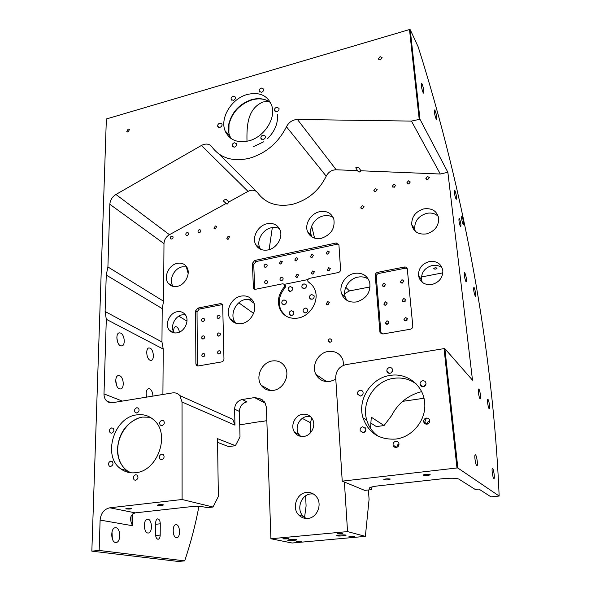 <?xml version="1.0" encoding="UTF-8"?>
<svg xmlns="http://www.w3.org/2000/svg" width="591" height="591" viewBox="0 0 591 591"><rect width="100%" height="100%" fill="white"/><g stroke="black" fill="none" stroke-linecap="round" stroke-linejoin="round"><path stroke-width="0.89" d="M288.046 540.366C289.922 540.817 298.019 540.167 296.667 539.672L296.416 539.598C294.584 539.14 286.406 539.805 287.787 540.292L288.046 540.366M337.003 535.867C338.695 536.362 347.309 535.638 345.883 535.114L345.728 535.062C344.065 534.56 335.378 535.291 336.826 535.808L337.003 535.867M284.692 284.515L285.593 285.342L285.135 287.662L284.293 286.953C278.206 294.333 276.854 301.949 280.223 309.81C283.998 316.421 289.922 319.177 297.99 318.076C310.408 316.192 319.642 300.524 314.818 289.642C313.496 286.406 311.398 283.894 308.532 282.092L308.783 282.254M311.147 284.123L309.329 282.816M128.166 129.045L126.777 131.608L128.092 132.059L129.481 129.495L128.166 129.045M380.139 56.618L378.439 58.797L380.441 59.876L382.148 57.704L380.139 56.618M460.404 226.427L460.773 226.781C461.172 224.875 460.736 222.157 459.458 218.626L459.081 218.264C458.675 220.177 459.118 222.903 460.404 226.427M463.041 224.292L463.396 224.639C463.78 222.777 463.344 220.118 462.103 216.653L461.741 216.291C461.364 218.168 461.793 220.835 463.041 224.292M397.152 441.492L396.103 441.536M378.004 436.121C372.507 432.11 368.769 426.813 366.797 420.223C361.049 402.19 374.834 380.752 393.621 378.336C401.976 377.169 409.511 379.038 416.234 383.958M140.015 417.615L139.838 417.674C127.641 421.206 117.705 435.53 117.735 449.588C117.712 456.082 119.389 461.697 122.758 466.447M126.526 470.466L129.725 472.637M130.685 472.763L126.962 470.584C120.69 465.627 117.513 458.542 117.439 449.33C118.673 433.639 125.942 423.149 139.24 417.844L142.549 417.083L150.173 417.276M265.662 99.886C261.436 98.534 256.886 98.534 252.017 99.894C239.916 104.097 232.248 112.216 229.02 124.258L228.88 133.182M229.478 135.509L230.593 138.183M231.037 138.508L229.648 135.686C228.266 132.022 228.008 128.025 228.88 123.696C232.064 111.825 239.621 103.809 251.559 99.665C258.452 97.811 264.428 98.549 269.496 101.888L270.604 102.738M126.186 508.947C129.355 509.206 131.224 509.05 131.793 508.489L131.387 508.356C128.217 508.09 126.341 508.245 125.772 508.814L126.186 508.947M157.76 505.371C160.959 505.645 162.865 505.482 163.463 504.884L163.116 504.766C159.917 504.485 158.011 504.648 157.405 505.246L157.76 505.371M383.751 479.766C387.105 480.143 389.284 479.899 390.296 479.05L390.259 479.028C386.906 478.651 384.726 478.887 383.707 479.744L383.751 479.766M423.304 475.282C424.286 475.947 431.297 475.157 430.026 474.521L430.026 474.521C429.066 473.856 422.011 474.654 423.304 475.282L423.274 475.009M283.059 538.866C285.918 539.022 287.743 538.874 288.526 538.423L288.364 538.379C285.497 538.216 283.673 538.364 282.89 538.822L283.059 538.866M337.188 533.843C340.076 534.013 341.96 533.85 342.846 533.363L342.743 533.326C339.855 533.156 337.971 533.318 337.084 533.806L337.188 533.843M348.978 536.827C351.748 536.983 353.573 536.835 354.467 536.369L354.371 536.34C351.608 536.185 349.776 536.332 348.882 536.798L348.978 536.827M296.387 541.622L301.691 541.201L296.387 541.622M171.693 236.134C170.474 236.681 170.068 237.516 170.474 238.646L171.686 239.074C172.904 238.528 173.311 237.693 172.904 236.57L171.693 236.134M187.207 232.514C185.988 233.046 185.574 233.873 185.966 235.004L187.214 235.462C188.426 234.93 188.847 234.102 188.463 232.98L187.207 232.514M199.418 229.655C198.207 230.18 197.786 231.007 198.162 232.13L199.448 232.618C200.652 232.1 201.073 231.28 200.711 230.15L199.418 229.655M215.323 225.939L214.038 228.392L215.368 228.924L216.661 226.479L215.323 225.939M375.337 188.559L373.815 190.679L375.61 191.698L377.132 189.578L375.337 188.559M393.835 184.237L392.284 186.313L394.131 187.391L395.682 185.323L393.835 184.237M408.411 180.831L406.852 182.87L408.728 184L410.294 181.969L408.411 180.831M427.419 176.391L425.83 178.379L427.766 179.575L429.347 177.596L427.419 176.391M155.559 534.294C155.677 537.086 156.438 538.733 157.849 539.228L158.248 539.221C159.444 538.822 160.095 537.433 160.198 535.062L160.287 523.803C160.102 520.641 159.193 518.994 157.575 518.876C156.416 519.26 155.773 520.612 155.669 522.939L155.559 534.294M360.096 390.259C358.131 390.836 357.289 392.136 357.577 394.16L360.517 396.051C362.468 395.49 363.317 394.204 363.059 392.195C362.571 390.784 361.581 390.141 360.096 390.259M363.037 393.798L361.84 395.505M362.748 426.739C360.709 427.323 359.86 428.674 360.215 430.795L363.177 432.708C365.194 432.147 366.051 430.809 365.733 428.711L362.748 426.739M365.851 429.731L364.366 432.272M395.756 441.322C393.805 441.817 392.919 443.087 393.096 445.134C393.562 446.744 394.625 447.513 396.28 447.446C398.201 446.973 399.095 445.725 398.962 443.708C398.511 442.046 397.44 441.255 395.756 441.322M398.991 443.915C397.566 444.565 396.893 445.688 396.982 447.269M426.384 418.073C424.582 418.502 423.666 419.64 423.644 421.486C423.991 423.333 425.106 424.227 426.983 424.175C428.756 423.762 429.672 422.646 429.731 420.822C429.406 418.93 428.29 418.014 426.384 418.073M429.731 420.858C428.061 421.317 427.212 422.41 427.175 424.139M111.736 427.884C109.379 429.022 108.855 430.654 110.162 432.775L111.596 433.159C113.937 432.036 114.469 430.411 113.191 428.283L111.736 427.884M110.827 461.061C108.375 462.273 107.88 463.972 109.35 466.144L110.68 466.476C113.132 465.272 113.627 463.58 112.187 461.401L110.827 461.061M135.694 474.728C133.182 475.94 132.687 477.668 134.201 479.914L135.59 480.269C138.095 479.072 138.604 477.351 137.112 475.098L135.694 474.728M161.742 454.124C159.297 455.247 158.75 456.932 160.109 459.177L161.698 459.65C164.135 458.55 164.69 456.873 163.36 454.619L161.742 454.124M234.346 142.756C232.64 143.465 231.938 144.618 232.241 146.213L234.457 147.181C236.156 146.472 236.858 145.32 236.57 143.731L234.346 142.756M263.069 135.051C261.392 135.738 260.668 136.868 260.912 138.442L263.239 139.52C264.916 138.841 265.64 137.718 265.411 136.144L263.069 135.051M276.662 107.259C275.022 107.931 274.298 109.025 274.49 110.547L276.854 111.655C278.487 110.99 279.218 109.896 279.033 108.375L276.662 107.259M261.325 88.037C259.7 88.716 258.991 89.802 259.19 91.295L261.481 92.314C263.098 91.635 263.815 90.556 263.623 89.064L261.325 88.037M422.72 380.767C420.947 381.217 420.046 382.34 420.024 384.143C420.364 385.93 421.457 386.78 423.296 386.691C425.055 386.263 425.956 385.155 426 383.374C425.683 381.55 424.589 380.678 422.72 380.767M425.978 384.032L423.57 386.64M161.993 420.275C159.651 421.317 159.075 422.934 160.264 425.106L161.949 425.653C164.276 424.619 164.859 423.008 163.7 420.829L161.993 420.275M233.223 96.141C231.583 96.85 230.889 97.958 231.14 99.465L233.319 100.389C234.959 99.687 235.654 98.579 235.41 97.079L233.223 96.141M389.469 367.536C387.615 368.045 386.75 369.249 386.869 371.133C387.29 372.699 388.324 373.416 389.964 373.305C391.796 372.803 392.668 371.621 392.579 369.744C392.165 368.156 391.131 367.417 389.469 367.536M392.468 371.133L390.858 373.017M136.861 407.694C134.563 408.758 134.002 410.353 135.176 412.466L136.772 412.954C139.062 411.897 139.631 410.317 138.479 408.196L136.861 407.694M219.83 123.083C218.153 123.807 217.466 124.952 217.769 126.504L219.911 127.397C221.588 126.681 222.275 125.543 221.987 123.992L219.83 123.083M405.522 317.448L403.904 319.701L405.854 320.965L407.48 318.726L405.522 317.448M407.265 319.96L406.312 320.824M387.031 320.743L385.443 323.07L387.334 324.245L388.922 321.925L387.031 320.743M388.671 323.336L388.014 323.979M219.121 350.685C217.739 351.261 217.333 352.199 217.894 353.507L219.172 353.987C220.546 353.418 220.96 352.48 220.406 351.18L219.121 350.685M203.319 353.507C201.93 354.098 201.531 355.043 202.122 356.343L203.348 356.787C204.73 356.196 205.129 355.25 204.545 353.95L203.319 353.507M403.742 298.418L402.139 300.642L404.067 301.883L405.685 299.674L403.742 298.418M405.256 301.188L404.746 301.624M385.406 301.831L383.825 304.129L385.701 305.274L387.29 302.998L385.406 301.831M218.84 332.844C217.488 333.405 217.074 334.329 217.599 335.607L218.892 336.102C220.236 335.54 220.65 334.624 220.14 333.354L218.84 332.844M203.149 335.769C201.79 336.345 201.391 337.276 201.937 338.547L203.178 338.998C204.538 338.429 204.944 337.505 204.397 336.227L203.149 335.769M328.707 267.664L327.237 270.035L328.914 270.922L330.391 268.55L328.707 267.664M327.658 251.012L326.188 253.354L327.857 254.226L329.335 251.892L327.658 251.012M312.757 270.929L311.309 273.352L312.935 274.172L314.382 271.764L312.757 270.929M311.826 254.374L310.386 256.753L312.004 257.565L313.452 255.194L311.826 254.374M297.014 274.158L295.603 276.618L297.177 277.378L298.595 274.933L297.014 274.158M296.202 257.683L294.791 260.106L296.357 260.86L297.775 258.452L296.202 257.683M281.486 277.342C280.245 277.807 279.779 278.642 280.097 279.839L281.619 280.548C282.86 280.082 283.325 279.255 283.015 278.058L281.486 277.342M280.784 260.956L279.395 263.409L280.917 264.118L282.313 261.673L280.784 260.956M401.991 279.691L400.395 281.885L402.308 283.096L403.912 280.917L401.991 279.691M383.81 283.215L382.237 285.475L384.098 286.605L385.672 284.352L383.81 283.215M218.559 315.269C217.237 315.816 216.816 316.717 217.303 317.965L218.611 318.475C219.926 317.928 220.347 317.027 219.867 315.779L218.559 315.269M266.157 280.481C264.901 280.969 264.45 281.811 264.805 283.015L266.275 283.673C267.524 283.192 267.974 282.35 267.634 281.153L266.157 280.481M265.566 264.184C264.332 264.665 263.882 265.492 264.207 266.667L265.684 267.331C266.91 266.851 267.361 266.024 267.043 264.849L265.566 264.184M202.986 318.29C201.657 318.852 201.25 319.761 201.76 321.009L203.016 321.474C204.346 320.913 204.752 320.004 204.242 318.756L202.986 318.29M228.88 201.945L227.454 203.976L226.117 203.467L223.383 200.977L224.321 199.898L226.161 199.44L228.88 201.945L248.028 191.395L201.442 145.46L115.939 194.476L169.454 234.701C166.041 236.806 164.217 239.776 163.98 243.603L163.574 301.218L107.909 266.962L106.254 275.059L105.109 311.516L106.299 319.295L104.001 393.894L122.33 401.09M228.119 236.223L226.811 238.69L228.178 239.244L229.493 236.784L228.119 236.223M360.983 170.777L359.572 172.003L357.836 171.065L355.745 167.8L357.127 167.475L358.936 167.933L360.983 170.777L440.325 174.02L411.447 121.089L297.421 119.471L336.183 169.765C331.728 169.89 328.404 172.025 326.217 176.184C318.977 190.797 307.719 200.179 292.427 204.331C277.209 207.286 265.64 203.467 257.72 192.873L219.342 154.31M362.239 205.668L360.724 207.847L362.49 208.83L364.012 206.651L362.239 205.668M327.687 301.536L326.21 304.01L327.894 304.897L329.379 302.437L327.687 301.536M329.985 338.739C328.692 339.175 328.204 340.032 328.5 341.31L330.199 342.204C331.477 341.775 331.979 340.926 331.684 339.648L329.985 338.739M437.081 268.122L437.081 268.129C436.49 269.127 435.36 269.348 433.698 268.787L433.691 268.779C434.289 267.782 435.419 267.56 437.081 268.122M422.092 83.966C423.636 88.236 424.161 91.302 423.666 93.156L423.03 92.418C421.486 88.14 420.955 85.067 421.449 83.198L422.092 83.966M435.109 110.643C436.542 114.661 437.037 117.587 436.594 119.404L436.055 118.769C434.621 114.75 434.119 111.817 434.562 109.985L435.109 110.643M454.944 190.649C456.296 194.424 456.762 197.283 456.348 199.233L455.927 198.805C454.568 195.03 454.095 192.164 454.516 190.206L454.944 190.649M464.858 272.85C466.269 276.625 466.735 279.639 466.262 281.885L465.915 281.604C464.496 277.836 464.024 274.815 464.496 272.554L464.858 272.85M478.88 389.137C479.981 390.171 481.244 398.859 480.291 398.895L480.04 398.777C478.939 397.802 477.661 389.011 478.614 389.011L478.88 389.137M475.504 454.841C476.774 455.595 478.141 465.642 476.989 465.745L476.767 465.693C475.496 465.006 474.108 454.841 475.267 454.775L475.504 454.841M474.159 287.632C475.482 291.23 475.94 294.119 475.519 296.313L475.208 296.069C473.879 292.471 473.421 289.575 473.842 287.374L474.159 287.632M488.003 399.457C489.008 400.395 490.235 408.787 489.363 408.809L489.149 408.706C488.136 407.82 486.895 399.346 487.774 399.346L488.003 399.457M492.599 468.493C493.67 469.114 494.97 478.474 493.995 478.547L493.817 478.503C492.746 477.942 491.431 468.478 492.414 468.441L492.599 468.493M147.839 533.016L148.496 533.008C152.677 532.565 152.212 519.659 148.016 519.216L147.307 519.208C143.125 519.6 143.606 532.683 147.839 533.016M144.662 528.694L144.374 524.21M176.354 537.736L176.901 537.729C180.676 537.352 180.159 525.022 176.377 524.638L175.786 524.638C172.011 524.963 172.542 537.455 176.354 537.736M179.45 332.09C178.925 329.519 178.002 327.791 176.679 326.897L175.512 326.66C174.131 327.178 173.532 328.936 173.732 331.935M119.367 388.812L120.667 388.952C124.62 388.472 123.77 377.176 119.692 375.728L118.333 375.566C114.373 376.002 115.252 387.467 119.367 388.812M116.582 385.48L115.718 380.183M120.431 345.728L121.872 345.949C125.602 345.484 124.649 334.779 120.741 333.095L119.249 332.851C115.504 333.287 116.493 344.139 120.431 345.728M117.712 342.3L116.826 337.764M149.996 360.2L151.215 360.384C154.606 359.985 153.69 349.665 150.144 348.151L148.88 347.944C145.475 348.313 146.42 358.767 149.996 360.2M152.951 396.096C152.707 392.402 151.606 389.964 149.634 388.775L148.496 388.634C146.273 389.75 145.645 392.579 146.62 397.13M146.494 396.672L146.147 394.36M115.577 542.486L116.301 542.472C121.044 541.947 120.69 528.14 115.939 527.733L115.156 527.741C110.406 528.206 110.776 542.213 115.577 542.486M112.356 539.022L111.995 531.9M326.217 176.184L286.458 126.74C278.309 142.859 265.898 153.387 249.217 158.322C232.647 161.941 220.199 158.1 211.874 146.804C209.332 143.694 205.86 143.244 201.442 145.46M370.572 422.905L376.378 426.584L384.061 425.542L391.493 415.776C398.016 403.225 408.056 395.172 421.612 391.619M384.061 425.542L371.281 417.194L370.535 428.364M268.513 101.253L263.231 101.955C247.104 108.375 246.698 126.902 247.001 141.293M390.141 375.425C371.155 377.893 357.208 399.575 362.977 417.807C368.415 432.856 379.274 439.948 395.564 439.083C412.4 437.303 426.37 420.009 424.693 403.025C423.695 385.406 406.859 372.404 390.141 375.425M136.735 414.882C113.886 417.202 102.066 456.333 120.896 468.944C125.24 472.098 130.183 473.347 135.723 472.697C157.634 471.057 170.43 434.518 154.399 420.504C149.457 415.805 143.569 413.929 136.735 414.882M247.26 94.479C231.591 98.549 219.675 118.023 225.112 130.84C229.301 139.949 237.161 143.303 248.678 140.902C263.874 137.297 276.115 118.71 271.83 105.833C267.797 95.469 259.612 91.679 247.26 94.479M303.781 436.424C299.962 436.801 296.918 435.464 294.665 432.398C289.937 426.081 294.843 415.059 302.695 414.247C306.81 413.811 310.002 415.34 312.27 418.827C316.429 425.239 311.398 435.7 303.781 436.424M310.593 416.714L306.914 416.537C299.127 417.335 294.288 428.246 298.987 434.496L300.642 436.343M335.814 379.282L329.955 381.49C323.632 382.17 318.955 379.814 315.941 374.443C311.221 365.748 318.106 352.827 328.138 351.468C334.994 350.692 339.884 353.381 342.802 359.542L343.829 365.194M356.513 301.935C349.222 302.821 344.265 300.095 341.635 293.757C338.621 285.63 345.329 274.941 354.408 273.374C362.15 272.377 367.255 275.384 369.722 282.395C370.897 292.235 366.486 298.743 356.513 301.935M346.821 300.302L345.321 297.28C342.322 289.228 348.963 278.649 357.954 277.113C361.847 276.396 365.327 277.076 368.378 279.144M321.282 238.343C314.575 239.385 309.972 237.102 307.483 231.473C304.454 223.952 310.94 213.44 319.665 211.681C326.712 210.529 331.433 213.019 333.834 219.143C335.178 228.495 330.99 234.893 321.282 238.343M312.078 237.05L311.376 235.506C308.362 228.037 314.774 217.628 323.425 215.907C327.089 215.131 330.339 215.656 333.184 217.481M273.352 390.385C268.255 391.006 264.229 389.321 261.281 385.332C255.076 377.088 261.769 362.313 272.244 360.961C277.785 360.237 282.047 362.194 285.017 366.819C290.395 375.211 283.495 389.21 273.352 390.385M268.078 249.941C262.36 250.902 258.215 249.084 255.652 244.475C251.7 237.124 258.141 225.496 267.095 223.745C273.116 222.674 277.393 224.669 279.92 229.722C283.399 237.109 276.847 248.331 268.078 249.941M260.52 249.247L259.981 248.286C256.051 240.988 262.419 229.478 271.306 227.757C274.254 227.114 276.95 227.409 279.395 228.643M426.451 233.896C418.384 234.856 413.486 231.783 411.742 224.676C411.521 216.794 415.539 211.534 423.799 208.889C432.206 207.833 437.177 211.113 438.721 218.729C438.559 226.405 434.466 231.458 426.451 233.896M415.281 231.295L414.697 228.983C414.476 221.174 418.45 215.966 426.621 213.366C431.253 212.472 435.139 213.462 438.263 216.343M177.197 286.369C173.399 287.049 170.4 286.007 168.206 283.252C163.219 277.179 168.841 264.842 177.234 263.35C181.23 262.596 184.34 263.734 186.571 266.77C191.196 272.939 185.463 284.988 177.197 286.369M173.141 286.399C168.383 280.297 173.961 268.307 182.191 266.851L186.638 266.873M307.793 518.425C304.335 518.699 301.358 517.598 298.861 515.13C291.466 508.164 296.616 493.079 306.522 492.451C310.438 492.118 313.71 493.5 316.333 496.61C322.723 503.894 317.278 517.923 307.793 518.425M306.123 518.47L303.279 516.349C295.943 509.457 301.011 494.541 310.822 493.928L313.304 493.936M177.137 332.829C173.976 333.339 171.405 332.482 169.418 330.236C164.379 324.769 169.366 312.942 177.167 311.745C180.499 311.176 183.173 312.129 185.197 314.604C189.91 320.167 184.828 331.721 177.137 332.829M185.315 314.767L182.22 314.833C174.611 316 169.654 327.392 174.389 332.925M431.814 284.515C424.552 285.224 420.127 282.299 418.524 275.746C418.31 268.499 421.922 263.756 429.376 261.517C436.956 260.742 441.447 263.859 442.858 270.877C442.718 277.918 439.039 282.461 431.814 284.515M442.216 268.033C439.431 265.669 436.092 264.827 432.206 265.507C424.826 267.716 421.25 272.407 421.479 279.58L422.262 282.335M241.771 323.55C236.792 324.304 232.943 322.752 230.224 318.896C224.802 311.294 231.332 297.657 241.076 296.091C246.388 295.241 250.414 296.985 253.147 301.321C257.971 309.027 251.293 322.139 241.771 323.55M252.224 299.94L245.612 299.423C235.949 300.959 229.5 314.471 234.886 322.006L235.794 323.203M285.46 304.055L286.133 303.205M284.212 304.668L281.988 303.626C281.486 301.838 282.158 300.597 284.005 299.903L286.243 300.959C286.731 302.747 286.059 303.988 284.212 304.668M292.693 315.055L293.72 313.74M291.651 315.505L289.391 314.427C288.881 312.609 289.56 311.361 291.422 310.674L293.697 311.767C294.185 313.577 293.505 314.826 291.651 315.505M306.448 312.558L307.712 311.014M305.584 312.883L303.257 311.73C302.799 309.928 303.486 308.694 305.333 308.029L307.682 309.211C308.118 311.006 307.423 312.233 305.584 312.883M312.787 298.994L314.013 297.591M311.945 299.319L309.581 298.123C309.167 296.357 309.869 295.153 311.679 294.503L314.057 295.714C314.449 297.48 313.747 298.677 311.945 299.319M305.355 288.12L306.249 287.1M304.321 288.571L301.994 287.425C301.58 285.675 302.267 284.47 304.07 283.82L306.411 284.988C306.81 286.731 306.108 287.928 304.321 288.571M291.806 290.661L292.346 290.018M290.528 291.304L288.268 290.233C287.81 288.467 288.489 287.248 290.307 286.576L292.582 287.669C293.025 289.427 292.338 290.639 290.528 291.304M106.299 319.295L163.234 349.082L162.909 394.47M442.844 272.857L421.42 276.965M419.854 277.475L419.049 277.851M272.325 227.565L269.104 249.675M370.121 286.93L349.466 290.927L344.642 293.624M343.319 295.367L342.824 296.298M311.664 226.117L314.575 238.143M186.328 266.807L188.16 273.537M311.686 417.948L310.482 422.735L310.541 432.752M239.724 424.87L260.151 421.575M369.685 487.745L369.508 488.838C368.348 487.752 371.214 486.762 378.114 485.883L442.725 478.71C450.8 477.949 456.186 478.082 458.889 479.116L475.238 489.451L478.917 489.067L491.003 496.868L499.159 496.041C493.049 350.042 464.437 193.146 418.206 46.94L410.235 29.727L419.957 119.249L411.447 121.089M423.969 398.268L402.641 401.348M213.019 507.026L207.197 507.669L204.937 507.13C200.814 506.369 195.348 506.302 188.536 506.93L135.309 512.855C131.35 514.192 129.887 517.051 130.936 521.432L132.436 525.709L100.108 520.073C100.876 513.21 104.112 509.11 109.808 507.795L182.102 499.498L213.019 507.026L218.36 496.492L217.51 438.67L235.395 445.688L240.005 436.852L239.407 411.425L234.605 409.157L234.952 425.143L182.043 401.998L182.102 499.498M198.894 506.524C195.407 525.015 190.671 543.136 184.695 560.881L99.17 550.45L100.108 520.073M184.695 560.881L178.179 561.45L91.841 551.144L99.17 550.45M419.196 119.094L409.504 29.55L106.358 118.976L91.841 551.144M369.774 488.971L371.37 489.643L364.706 490.375L342.233 481.14L456.976 467.976L444.055 348.624L444.883 348.697L457.84 468.006L456.976 467.976M342.233 481.14L335.71 377.664C335.939 370.727 339.382 366.368 346.031 364.61L444.055 348.624M163.98 243.603L109.845 204.279L107.909 266.962M109.845 204.279C110.199 200.113 112.231 196.847 115.939 194.476M286.458 126.74C288.91 122.16 292.567 119.737 297.421 119.471M182.043 401.998L179.834 395.564C177.884 393.384 175.424 392.498 172.461 392.912L112.674 402.663C110.354 403.003 108.352 402.441 106.683 400.964C104.851 399.213 103.957 396.857 104.001 393.894M305.606 495.886L306.094 505.977L304.542 517.465M368.4 489.969L369.08 499.306L365.371 536.369L292.124 543.011L270.914 538.756L266.378 407.125L264.709 402.05L259.759 398.526L254.566 397.588L242.229 399.501C237.501 400.742 234.959 403.963 234.605 409.157M260.151 421.922L266.844 420.607M444.883 348.697L472.497 380.161L447.867 172.262L419.957 119.249M499.159 496.041L457.84 468.006M409.504 29.55L410.235 29.727M426.399 418.073L424.331 423.156M253.554 146.62L263.8 141.737M267.56 138.634C275.007 131.143 278.28 122.98 277.371 114.152M225.799 132.414L226.242 132.052M217.562 442.356L228.621 446.604L235.395 445.688M242.229 399.501L246.949 401.873C242.266 403.099 239.747 406.283 239.407 411.425M344.39 482.02L347.552 531.597L270.914 538.756M365.371 536.369L347.552 531.597M308.532 282.092L307.881 281.316C307.556 279.868 308.14 278.878 309.632 278.339L338.215 272.562C339.751 272.096 340.542 271.092 340.593 269.548L338.916 244.866L336.235 242.967L254.691 260.476L252.416 263.342L253.413 288.312L255.6 289.265L282.882 283.746L284.751 284.633L284.293 286.953M226.117 203.467L169.454 234.701M163.234 349.082L161.956 341.96L162.207 308.605L163.574 301.218M227.077 416.744L232.802 419.315L234.952 425.143M447.867 172.262L440.325 174.02M357.799 170.651L336.183 169.765M256.206 191.351C253.783 189.829 251.057 189.844 248.028 191.395M379.902 331.787L382.835 333.996L410.28 329.239C411.949 328.788 412.791 327.724 412.799 326.055L407.288 268.898C406.903 267.472 405.928 266.844 404.362 267.021L377.679 272.333C376.09 272.798 375.278 273.825 375.248 275.399L379.902 331.787L381.232 333.775M195.88 363.864L196.389 365.334L198.214 365.969L221.64 361.914C223.073 361.507 223.849 360.532 223.959 358.973L222.674 304.372L220.657 303.567L197.793 308.118L195.547 310.962L195.88 363.864L197.401 364.669L197.808 365.999M371.37 489.643L372.116 486.888M338.806 244.297L337.343 244.172L256.006 261.584L253.746 264.443L254.714 289.265M308.029 279.55L284.537 284.293M222.763 304.52L199.27 309.071L197.032 311.908L197.401 364.669M407.192 268.528L405.286 268.196L378.683 273.478C377.102 273.943 376.297 274.97 376.268 276.536L380.922 332.763M285.135 287.662C279.063 295.02 277.711 302.622 281.08 310.467L285.061 315.446M109.808 507.795L135.309 512.855M132.65 514L132.436 525.709M265.425 403.254L254.566 397.588M262.382 399.885L261.591 399.472M261.311 399.346L262.559 400.004M186.985 321.112L178.814 316.17M310.482 422.735L302.311 418.384M253.591 313.385L238.808 302.806M248.552 299.186L254.012 303.227M349.466 290.927L345.765 287.278M312.07 228.377L311.206 227.469M365.275 427.788L365.312 428.298M365.437 430.034L365.511 430.994M254.492 288.356L253.155 287.315M253.746 264.443L252.416 263.342M256.006 261.584L254.691 260.476M337.343 244.172L336.235 242.967M197.032 311.908L195.547 310.962M199.27 309.071L197.793 308.118M222.083 304.542L220.657 303.567M376.268 276.536L375.248 275.399M378.683 273.478L377.679 272.333M405.286 268.196L404.362 267.021M160.287 523.803L155.655 524.291M160.198 535.062L155.632 535.52M161.956 341.96L105.109 311.516M162.207 308.605L106.254 275.059M127.272 132.044L126.777 131.608M378.897 59.654L378.439 58.797M139.24 417.844L139.838 417.674M228.88 123.696L229.02 124.258M170.474 238.646L171.028 239.06M185.966 235.004L186.534 235.447M198.162 232.13L198.746 232.595M214.038 228.392L214.636 228.894M373.815 190.679L374.435 191.55M392.284 186.313L392.897 187.221M406.852 182.87L407.443 183.808M425.83 178.379L426.399 179.354M360.325 396.073L357.577 394.16M363.399 432.671L360.215 430.795M396.753 447.35L393.096 445.134M427.116 424.153L423.644 421.486M111.389 433.181L110.162 432.775M110.598 466.484L109.35 466.144M135.59 480.269L134.201 479.914M161.653 459.658L160.109 459.177M233.098 147.115L232.241 146.213M261.776 139.424L260.912 138.442M275.273 111.529L274.49 110.547M259.914 92.189L259.19 91.295M422.897 386.721L420.024 384.143M161.757 425.668L160.264 425.106M231.864 100.293L231.14 99.465M389.484 373.342L386.869 371.133M136.506 412.976L135.176 412.466M218.544 127.331L217.769 126.504M405.049 320.928L403.904 319.701M386.588 324.223L385.443 323.07M218.751 354.002L217.894 353.507M202.942 356.801L202.122 356.343M403.173 301.824L402.139 300.642M384.874 305.237L383.825 304.129M218.419 336.109L217.599 335.607M202.728 339.012L201.937 338.547M328.086 270.877L327.237 270.035M326.986 254.167L326.188 253.354M312.159 274.135L311.309 273.352M311.176 257.521L310.386 256.753M296.431 277.356L295.603 276.618M295.566 260.823L294.791 260.106M280.917 280.526L280.097 279.839M280.164 264.088L279.395 263.409M401.341 283.023L400.395 281.885M383.197 286.546L382.237 285.475M218.086 318.475L217.303 317.965M265.595 283.658L264.805 283.015M264.96 267.302L264.207 266.667M202.514 321.482L201.76 321.009M223.391 200.962L226.656 203.939M226.811 238.69L227.446 239.222M357.836 171.065L358.405 171.855M360.724 207.847L361.404 208.712M326.21 304.01L327.192 304.882M328.5 341.31L329.645 342.211M115.917 542.508L116.301 542.472M366.797 420.223L362.977 417.807M126.962 470.584L120.896 468.944M229.648 135.686L225.112 130.84M298.987 434.496L294.665 432.398M326.653 381.623L315.941 374.443M345.321 297.28L341.635 293.757M311.376 235.506L307.483 231.473M270.575 390.525L261.281 385.332M259.981 248.286L255.652 244.475M414.697 228.983L411.742 224.676M172.934 286.354L168.206 283.252M303.279 516.349L298.861 515.13M174.094 332.881L169.418 330.236M421.479 279.58L418.524 275.746M234.886 322.006L230.224 318.896M281.988 303.626L283.288 304.661M289.391 314.427L290.765 315.498M303.257 311.73L304.661 312.875M309.581 298.123L310.932 299.29M301.994 287.425L303.272 288.541M288.268 290.233L289.531 291.282M369.441 487.907L369.508 488.838M131.025 516.578L130.936 521.432M232.802 419.315L179.834 395.564M106.683 400.964L111.404 402.767M254.625 289.243L253.413 288.312M197.645 365.992L196.389 365.334M381.003 333.213L379.983 332.245M281.08 310.467L280.223 309.81M285.593 285.342L284.751 284.633"/></g></svg>
